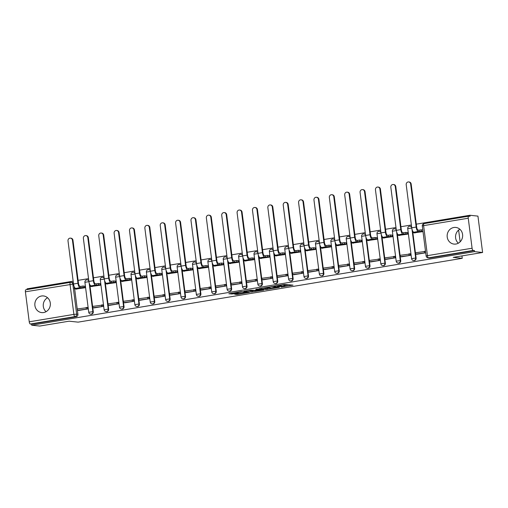 <?xml version="1.0" encoding="UTF-8"?>
<svg xmlns="http://www.w3.org/2000/svg" width="508" height="508" viewBox="0 0 508 508"><rect width="100%" height="100%" fill="white"/><g stroke="black" fill="none" stroke-linecap="round" stroke-linejoin="round"><path stroke-width="0.76" d="M281.115 287.096L292.995 285.128L284.416 284.461L273.685 286.29L280.384 285.629L281.229 285.775L277.425 286.702L284.671 286.08L281.115 287.096M88.76 280.397A2.146 1.988 -83.9 0 0 87.7 279.914L87.255 279.87A2.146 1.988 96.1 0 1 88.856 281.121M104.134 277.838A2.146 1.988 -83.9 0 0 103.073 277.362L102.629 277.317A2.146 1.988 96.1 0 1 104.229 278.568M119.507 275.285A2.146 1.988 -83.9 0 0 118.447 274.809L118.002 274.758A2.146 1.988 96.1 0 1 119.602 276.015M134.88 272.733A2.146 1.988 -83.9 0 0 133.82 272.256L133.375 272.205A2.146 1.988 96.1 0 1 134.976 273.456M150.254 270.18A2.146 1.988 -83.9 0 0 149.193 269.697L148.749 269.653A2.146 1.988 96.1 0 1 150.343 270.904M165.627 267.621A2.146 1.988 -83.9 0 0 164.56 267.144L164.116 267.1A2.146 1.988 96.1 0 1 165.716 268.351M181 265.068A2.146 1.988 -83.9 0 0 179.934 264.592L179.489 264.541A2.146 1.988 96.1 0 1 181.089 265.798M196.367 262.515A2.146 1.988 -83.9 0 0 195.307 262.039L194.862 261.988A2.146 1.988 96.1 0 1 196.463 263.246M211.741 259.963A2.146 1.988 -83.9 0 0 210.68 259.48L210.236 259.436A2.146 1.988 96.1 0 1 211.836 260.687M227.114 257.404A2.146 1.988 -83.9 0 0 226.054 256.927L225.609 256.883A2.146 1.988 96.1 0 1 227.209 258.134M242.487 254.851A2.146 1.988 -83.9 0 0 241.427 254.375L240.983 254.324A2.146 1.988 96.1 0 1 242.583 255.581M257.861 252.298A2.146 1.988 -83.9 0 0 256.8 251.822L256.356 251.771A2.146 1.988 96.1 0 1 257.956 253.028M273.234 249.746A2.146 1.988 -83.9 0 0 272.174 249.263L271.729 249.218A2.146 1.988 96.1 0 1 273.329 250.469M288.608 247.193A2.146 1.988 -83.9 0 0 287.541 246.71L287.103 246.666A2.146 1.988 96.1 0 1 288.696 247.917M303.981 244.634A2.146 1.988 -83.9 0 0 302.914 244.157L302.47 244.107A2.146 1.988 96.1 0 1 304.07 245.364M319.348 242.081A2.146 1.988 -83.9 0 0 318.287 241.605L317.843 241.554A2.146 1.988 96.1 0 1 319.443 242.811M334.721 239.528A2.146 1.988 -83.9 0 0 333.661 239.046L333.216 239.001A2.146 1.988 96.1 0 1 334.816 240.252M350.095 236.976A2.146 1.988 -83.9 0 0 349.034 236.493L348.59 236.449A2.146 1.988 96.1 0 1 350.19 237.7M365.468 234.417A2.146 1.988 -83.9 0 0 364.407 233.94L363.963 233.89A2.146 1.988 96.1 0 1 365.563 235.147M380.841 231.864A2.146 1.988 -83.9 0 0 379.781 231.388L379.336 231.337A2.146 1.988 96.1 0 1 380.936 232.594M396.215 229.311A2.146 1.988 -83.9 0 0 395.154 228.829L394.71 228.784A2.146 1.988 96.1 0 1 396.31 230.035M411.588 226.759A2.146 1.988 -83.9 0 0 410.528 226.276L410.083 226.231A2.146 1.988 96.1 0 1 411.677 227.482M455.955 244.031A8.376 7.753 -83.9 0 0 462.655 235.534A8.376 7.753 -83.9 0 0 455.784 227.432A8.376 7.753 -83.9 0 0 453.841 227.495A8.376 7.753 -83.9 0 0 447.142 235.991A8.376 7.753 -83.9 0 0 454.012 244.088A8.376 7.753 -83.9 0 0 455.955 244.031M43.656 312.541A8.376 7.753 -83.9 0 0 50.355 304.038A8.376 7.753 -83.9 0 0 43.478 295.942A8.376 7.753 -83.9 0 0 41.535 295.999A8.376 7.753 -83.9 0 0 34.836 304.502A8.376 7.753 -83.9 0 0 41.713 312.598A8.376 7.753 -83.9 0 0 43.656 312.541M234.563 294.145L237.357 294.443L249.422 292.367L240.843 291.7L228.854 293.802L232.639 293.941L238.169 292.951L236.684 292.729L242.068 291.935L246.977 292.506L234.563 294.145M472.091 248.228L468.249 218.224A2.146 0.787 80.6 0 1 468.706 216.192A2.146 0.787 80.6 0 1 468.789 216.186L470.04 216.319L469.9 215.259L477.939 216.116L482.6 252.482L453.231 257.359L462.242 258.318L78.124 322.142L69.113 321.183L39.751 326.06L31.712 325.209L474.561 251.625L474.428 250.565L473.17 250.431L428.536 257.848A2.146 1.988 96.1 0 1 428.034 257.867L429.285 257.994A2.146 1.988 96.1 0 0 429.787 257.981L428.536 257.848A2.146 0.787 80.6 0 1 427.457 255.645L472.091 248.228A2.146 0.787 80.6 0 0 473.17 250.431M482.6 252.482L474.561 251.625M266.078 289.56L279.425 287.344L272.288 286.582L258.858 288.779L266.078 289.56L265.938 288.5L269.316 288.049M263.811 290.049L251.035 292.062L243.821 291.274L250.717 290.17L254.972 290.36L258.864 289.643L255.772 289.3L257.124 289.071L263.779 289.776M47.542 297.732A8.376 7.753 -83.9 0 0 46.057 311.696M459.842 229.229A8.376 7.753 -83.9 0 0 458.356 243.192M74.663 288.893L77.915 314.281L76.664 314.147A2.146 1.988 96.1 0 1 74.962 316.598L30.321 324.015A2.146 0.787 -99.4 0 1 29.242 321.805L25.4 291.802A2.146 0.787 -99.4 0 1 25.857 289.77A2.146 0.787 -99.4 0 1 25.933 289.77M469.9 215.259L416.3 224.168M411.359 224.987L400.926 226.72M395.986 227.54L385.559 229.273M380.613 230.099L370.186 231.832M365.239 232.651L354.813 234.385M349.872 235.204L339.439 236.938M334.499 237.757L324.066 239.49M319.126 240.316L308.693 242.049M303.752 242.868L293.319 244.602M288.379 245.421L277.946 247.155M273.006 247.974L262.572 249.707M257.632 250.533L247.206 252.26M242.259 253.086L231.832 254.819M226.892 255.638L216.459 257.372M211.519 258.191L201.085 259.925M196.145 260.75L185.712 262.477M180.772 263.303L170.339 265.036M165.398 265.855L154.965 267.589M150.025 268.408L139.592 270.142M134.652 270.967L124.225 272.694M119.278 273.52L108.852 275.253M103.905 276.073L93.478 277.806M88.538 278.625L78.105 280.359M73.165 281.178L27.051 288.842L27.146 289.56M31.712 325.209L31.579 324.148L30.321 324.015M414.185 232.842L423.005 231.604M416.928 254.26L425.723 252.813M401.555 256.813L410.426 255.353L410.223 253.759L409.41 253.898M398.812 235.394L407.714 234.15L407.46 232.562M386.182 259.366L395.053 257.905L394.849 256.318L394.037 256.451M383.438 237.947L392.341 236.703L392.087 235.121M370.815 261.918L379.679 260.458L379.476 258.87L378.663 259.004M368.071 240.506L376.968 239.255L376.714 237.674M355.441 264.478L364.312 263.017L364.109 261.423L363.29 261.563M352.698 243.059L361.594 241.808L361.34 240.227M340.068 267.03L348.939 265.57L348.736 263.976L347.916 264.116M337.325 245.612L346.221 244.367L345.967 242.78M324.695 269.583L333.565 268.122L333.362 266.535L332.543 266.668M321.951 248.164L330.848 246.92L330.594 245.339M309.321 272.136L318.192 270.675L317.989 269.088L317.17 269.221M306.578 250.723L315.474 249.472L315.22 247.891M293.948 274.695L302.819 273.234L302.616 271.64L301.796 271.78M291.205 253.276L300.101 252.025L299.847 250.444M278.575 277.247L287.445 275.787L287.242 274.193L286.423 274.333M275.831 255.829L284.728 254.584L284.48 252.997M263.201 279.8L272.072 278.34L271.869 276.752L271.056 276.885M260.458 258.382L269.361 257.137L269.107 255.556M247.828 282.353L256.699 280.892L256.496 279.305L255.683 279.438M245.085 260.941L253.987 259.69L253.733 258.108M232.461 284.912L241.332 283.451L241.122 281.857L240.309 281.997M229.718 263.493L238.614 262.242L238.36 260.661M217.087 287.464L225.958 286.004L225.755 284.41L224.936 284.55M214.344 266.046L223.241 264.801L222.987 263.214M201.714 290.017L210.585 288.557L210.382 286.969L209.563 287.103M198.971 268.599L207.867 267.354L207.613 265.773M186.341 292.57L195.212 291.109L195.009 289.522L194.189 289.655M183.598 271.158L192.494 269.907L192.24 268.326M170.967 295.123L179.838 293.668L179.635 292.075L178.816 292.208M168.224 273.71L177.121 272.459L176.867 270.878M155.594 297.682L164.465 296.221L164.262 294.627L163.443 294.767M152.851 276.263L161.747 275.019L161.493 273.431M140.221 300.234L149.092 298.774L148.888 297.186L148.076 297.32M137.477 278.816L146.374 277.571L146.126 275.99M124.847 302.787L133.718 301.327L133.515 299.739L132.702 299.872M122.104 281.375L131.007 280.124L130.753 278.543M109.48 305.34L118.345 303.886L118.142 302.292L117.329 302.425M106.731 283.928L115.633 282.677L115.379 281.095M94.107 307.899L102.978 306.438L102.768 304.844L101.956 304.984M91.364 286.48L100.26 285.236L100.006 283.648M78.734 310.452L87.605 308.991L87.401 307.404L86.582 307.537M75.99 289.033L84.887 287.788L84.633 286.207M90.037 286.341L93.288 311.728L92.843 311.683A2.146 1.988 96.1 0 1 90.646 314.141L91.091 314.192A2.146 1.988 -83.9 0 0 93.288 311.728M105.41 283.788L108.661 309.175L108.217 309.124A2.146 1.988 96.1 0 1 106.02 311.588L106.464 311.639A2.146 1.988 -83.9 0 0 108.661 309.175M120.777 281.229L124.035 306.622L123.59 306.572A2.146 1.988 96.1 0 1 121.393 309.035L121.837 309.08A2.146 1.988 -83.9 0 0 124.035 306.622M136.15 278.676L139.408 304.063L138.963 304.019A2.146 1.988 96.1 0 1 136.76 306.483L137.204 306.527A2.146 1.988 -83.9 0 0 139.408 304.063M151.524 276.123L154.775 301.511L154.33 301.466A2.146 1.988 96.1 0 1 152.133 303.924L152.578 303.974A2.146 1.988 -83.9 0 0 154.775 301.511M166.897 273.571L170.148 298.958L169.704 298.907A2.146 1.988 96.1 0 1 167.507 301.371L167.951 301.422A2.146 1.988 -83.9 0 0 170.148 298.958M182.27 271.012L185.522 296.405L185.077 296.354A2.146 1.988 96.1 0 1 182.88 298.818L183.325 298.863A2.146 1.988 -83.9 0 0 185.522 296.405M197.644 268.459L200.895 293.846L200.45 293.802A2.146 1.988 96.1 0 1 198.253 296.266L198.698 296.31A2.146 1.988 -83.9 0 0 200.895 293.846M213.017 265.906L216.268 291.294L215.824 291.249A2.146 1.988 96.1 0 1 213.627 293.707L214.071 293.757A2.146 1.988 -83.9 0 0 216.268 291.294M228.39 263.354L231.642 288.741L231.197 288.69A2.146 1.988 96.1 0 1 229 291.154L229.445 291.205A2.146 1.988 -83.9 0 0 231.642 288.741M243.764 260.794L247.015 286.188L246.571 286.137A2.146 1.988 96.1 0 1 244.373 288.601L244.818 288.646A2.146 1.988 -83.9 0 0 247.015 286.188M259.131 258.242L262.388 283.629L261.944 283.585A2.146 1.988 96.1 0 1 259.747 286.048L260.185 286.093A2.146 1.988 -83.9 0 0 262.388 283.629M274.504 255.689L277.755 281.076L277.317 281.032A2.146 1.988 96.1 0 1 275.114 283.489L275.558 283.54A2.146 1.988 -83.9 0 0 277.755 281.076M289.877 253.136L293.129 278.524L292.684 278.473A2.146 1.988 96.1 0 1 290.487 280.937L290.932 280.988A2.146 1.988 -83.9 0 0 293.129 278.524M305.251 250.577L308.502 275.971L308.058 275.92A2.146 1.988 96.1 0 1 305.86 278.384L306.305 278.428A2.146 1.988 -83.9 0 0 308.502 275.971M320.624 248.025L323.875 273.412L323.431 273.368A2.146 1.988 96.1 0 1 321.234 275.831L321.678 275.876A2.146 1.988 -83.9 0 0 323.875 273.412M335.998 245.472L339.249 270.859L338.804 270.815A2.146 1.988 96.1 0 1 336.607 273.279L337.052 273.323A2.146 1.988 -83.9 0 0 339.249 270.859M351.371 242.919L354.622 268.307L354.178 268.256A2.146 1.988 96.1 0 1 351.98 270.72L352.425 270.77A2.146 1.988 -83.9 0 0 354.622 268.307M366.744 240.36L369.995 265.754L369.551 265.703A2.146 1.988 96.1 0 1 367.354 268.167L367.798 268.211A2.146 1.988 -83.9 0 0 369.995 265.754M382.118 237.808L385.369 263.195L384.924 263.15A2.146 1.988 96.1 0 1 382.727 265.614L383.172 265.659A2.146 1.988 -83.9 0 0 385.369 263.195M397.485 235.255L400.742 260.642L400.298 260.598A2.146 1.988 96.1 0 1 398.094 263.061L398.539 263.106A2.146 1.988 -83.9 0 0 400.742 260.642M412.858 232.702L416.109 258.089L415.665 258.039A2.146 1.988 96.1 0 1 413.468 260.502L413.912 260.553A2.146 1.988 -83.9 0 0 416.109 258.089M462.242 258.318L461.937 255.911M460.134 241.846L458.622 230.061M425.52 251.219L424.777 251.346M29.242 321.805L73.882 314.389L70.04 284.385A2.146 0.787 -99.4 0 1 70.498 282.353A2.146 0.787 -99.4 0 1 70.574 282.353A2.146 1.988 96.1 0 1 71.076 282.34L72.327 282.473A2.146 1.988 96.1 0 1 73.387 282.95M31.579 324.148L76.213 316.732A2.146 1.988 -83.9 0 0 77.915 314.281M474.428 250.565L429.787 257.981M284.918 286.169L284.785 285.109L284.671 286.08M281.146 285.115L284.531 285.026M284.829 285.471L289.338 284.721M262.376 288.125L265.938 288.5M277.235 287.668L271.367 286.855L266.935 287.738L271.469 288.277L277.235 287.668M254.864 290.449L252.26 290.881L252.4 291.941M247.339 290.62L252.26 290.881M256.616 290.798L261.995 290.011L258.769 289.877L254.883 290.595L256.616 290.798M408.673 181.94L409.2 181.991A2.413 2.235 96.1 0 1 411.163 184.029L410.635 183.972A2.413 2.235 -83.9 0 0 408.673 181.94A2.413 2.235 -83.9 0 0 406.203 184.709L411.721 227.806A4.293 1.575 80.6 0 0 413.88 232.219L414.75 232.308L412.579 232.67L415.03 232.931M412.579 232.67L412.407 231.292L412.782 231.229M410.635 183.972L416.154 227.07A4.293 1.575 80.6 0 0 418.313 231.483L419.183 231.572L419.005 230.194L418.141 230.105A2.902 1.06 -99.4 0 1 416.681 227.127L411.163 184.029M419.005 230.194L421.176 229.838L421.354 231.216L422.98 231.388M422.802 230.01L421.176 229.838M425.545 251.422L415.55 252.749L415.728 254.127L425.723 252.8M415.728 254.127L416.979 254.26M424.32 251.295L424.498 252.673M419.183 231.572L421.354 231.216M393.3 184.493L393.827 184.55A2.413 2.235 96.1 0 1 395.789 186.582L395.262 186.525A2.413 2.235 -83.9 0 0 393.3 184.493A2.413 2.235 -83.9 0 0 390.83 187.261L396.348 230.359A4.293 1.575 80.6 0 0 398.507 234.772L399.377 234.867L397.205 235.223L399.656 235.483M397.205 235.223L397.034 233.845L397.408 233.782M395.262 186.525L400.78 229.622A4.293 1.575 80.6 0 0 402.939 234.036L403.809 234.131L403.631 232.747L402.768 232.658A2.902 1.06 -99.4 0 1 401.307 229.679L395.789 186.582M403.631 232.747L405.803 232.391L405.981 233.769L407.683 233.947M407.511 232.569L405.803 232.391M410.254 253.987L400.177 255.308L400.355 256.686L410.381 255.359M400.355 256.686L401.606 256.819M408.946 253.848L409.124 255.226M403.809 234.131L405.981 233.769M377.927 187.046L378.454 187.103A2.413 2.235 96.1 0 1 380.416 189.135L379.889 189.078A2.413 2.235 -83.9 0 0 377.927 187.046A2.413 2.235 -83.9 0 0 375.456 189.814L380.975 232.912A4.293 1.575 80.6 0 0 383.134 237.325L384.004 237.42L381.838 237.782L384.289 238.042M381.838 237.782L381.66 236.398L382.035 236.341M379.889 189.078L385.413 232.175A4.293 1.575 80.6 0 0 387.572 236.588L388.436 236.684L388.264 235.306L387.394 235.21A2.902 1.06 -99.4 0 1 385.934 232.232L380.416 189.135M388.264 235.306L390.43 234.944L390.608 236.322L392.316 236.506M392.138 235.128L390.43 234.944M394.881 256.54L384.804 257.861L384.981 259.239L395.008 257.912M384.981 259.239L386.232 259.372M393.579 256.4L393.751 257.778M388.436 236.684L390.608 236.322M362.553 189.598L363.08 189.655A2.413 2.235 96.1 0 1 365.042 191.687L364.515 191.637A2.413 2.235 -83.9 0 0 362.553 189.598A2.413 2.235 -83.9 0 0 360.083 192.373L365.601 235.471A4.293 1.575 80.6 0 0 367.76 239.884L368.63 239.973L366.465 240.335L368.916 240.595M366.465 240.335L366.287 238.957L366.662 238.893M364.515 191.637L370.04 234.734A4.293 1.575 80.6 0 0 372.199 239.141L373.062 239.236L372.891 237.858L372.021 237.763A2.902 1.06 -99.4 0 1 370.561 234.785L365.042 191.687M372.891 237.858L375.056 237.496L375.234 238.874L376.942 239.058M376.765 237.681L375.056 237.496M379.508 259.093L369.437 260.413L369.608 261.791L379.635 260.471M369.608 261.791L370.865 261.925M378.206 258.959L378.384 260.337M373.062 239.236L375.234 238.874M347.18 192.157L347.707 192.208A2.413 2.235 96.1 0 1 349.669 194.246L349.142 194.189A2.413 2.235 -83.9 0 0 347.18 192.157A2.413 2.235 -83.9 0 0 344.71 194.926L350.228 238.023A4.293 1.575 80.6 0 0 352.387 242.437L353.257 242.526L351.091 242.888L353.543 243.148M351.091 242.888L350.914 241.51L351.288 241.446M349.142 194.189L354.667 237.287A4.293 1.575 80.6 0 0 356.826 241.7L357.695 241.789L357.518 240.411L356.648 240.322A2.902 1.06 -99.4 0 1 355.187 237.344L349.669 194.246M357.518 240.411L359.683 240.049L359.861 241.433L361.569 241.611M361.391 240.233L359.683 240.049M364.134 261.652L354.063 262.966L354.235 264.344L364.261 263.023M354.235 264.344L355.492 264.478M362.833 261.512L363.01 262.89M357.695 241.789L359.861 241.433M331.813 194.71L332.334 194.767A2.413 2.235 96.1 0 1 334.296 196.799L333.769 196.742A2.413 2.235 -83.9 0 0 331.813 194.71A2.413 2.235 -83.9 0 0 329.336 197.479L334.861 240.576A4.293 1.575 80.6 0 0 337.02 244.989L337.884 245.085L335.718 245.44L338.169 245.701M335.718 245.44L335.54 244.062L335.915 243.999M333.769 196.742L339.293 239.839A4.293 1.575 80.6 0 0 341.452 244.253L342.322 244.348L342.144 242.964L341.274 242.875A2.902 1.06 -99.4 0 1 339.82 239.897L334.296 196.799M342.144 242.964L344.31 242.608L344.488 243.986L346.196 244.164M346.018 242.786L344.31 242.608M348.761 264.204L338.69 265.525L338.868 266.903L348.888 265.576M338.868 266.903L340.119 267.037M347.459 264.065L347.637 265.443M342.322 244.348L344.488 243.986M316.44 197.263L316.96 197.32A2.413 2.235 96.1 0 1 318.922 199.352L318.402 199.295A2.413 2.235 -83.9 0 0 316.44 197.263A2.413 2.235 -83.9 0 0 313.963 200.031L319.488 243.129A4.293 1.575 80.6 0 0 321.647 247.542L322.51 247.637L320.345 247.999L322.796 248.26M320.345 247.999L320.167 246.615L320.542 246.558M318.402 199.295L323.92 242.392A4.293 1.575 80.6 0 0 326.079 246.805L326.949 246.901L326.771 245.523L325.901 245.428A2.902 1.06 -99.4 0 1 324.447 242.449L318.922 199.352M326.771 245.523L328.936 245.161L329.114 246.539L330.822 246.723M330.645 245.345L328.936 245.161M333.388 266.757L323.317 268.078L323.494 269.456L333.515 268.129M323.494 269.456L324.745 269.589M332.086 266.617L332.264 267.995M326.949 246.901L329.114 246.539M301.066 199.815L301.587 199.873A2.413 2.235 96.1 0 1 303.549 201.905L303.028 201.854A2.413 2.235 -83.9 0 0 301.066 199.815A2.413 2.235 -83.9 0 0 298.59 202.59L304.114 245.688A4.293 1.575 80.6 0 0 306.273 250.095L307.143 250.19L304.971 250.552L307.423 250.812M304.971 250.552L304.794 249.174L305.175 249.111M303.028 201.854L308.546 244.951A4.293 1.575 80.6 0 0 310.706 249.358L311.575 249.453L311.398 248.075L310.528 247.98A2.902 1.06 -99.4 0 1 309.074 245.002L303.549 201.905M311.398 248.075L313.569 247.714L313.741 249.091L315.449 249.276M315.271 247.898L313.569 247.714M318.014 269.31L307.943 270.631L308.121 272.009L318.141 270.688M308.121 272.009L309.372 272.142M316.713 269.176L316.89 270.554M311.575 249.453L313.741 249.091M285.693 202.374L286.22 202.425A2.413 2.235 96.1 0 1 288.182 204.464L287.655 204.406A2.413 2.235 -83.9 0 0 285.693 202.374A2.413 2.235 -83.9 0 0 283.216 205.143L288.741 248.241A4.293 1.575 80.6 0 0 290.9 252.654L291.77 252.743L289.598 253.105L292.049 253.365M289.598 253.105L289.42 251.727L289.801 251.663M287.655 204.406L293.173 247.504A4.293 1.575 80.6 0 0 295.332 251.917L296.202 252.006L296.024 250.628L295.154 250.539A2.902 1.06 -99.4 0 1 293.7 247.561L288.182 204.464M296.024 250.628L298.196 250.266L298.367 251.651L300.076 251.828M299.898 250.45L298.196 250.266M302.647 271.869L292.57 273.183L292.748 274.561L302.768 273.24M292.748 274.561L293.999 274.695M301.339 271.729L301.517 273.107M296.202 252.006L298.367 251.651M270.32 204.927L270.847 204.984A2.413 2.235 96.1 0 1 272.809 207.016L272.282 206.959A2.413 2.235 -83.9 0 0 270.32 204.927A2.413 2.235 -83.9 0 0 267.849 207.696L273.368 250.793A4.293 1.575 80.6 0 0 275.526 255.206L276.396 255.302L274.225 255.657L276.676 255.918M274.225 255.657L274.053 254.279L274.428 254.216M272.282 206.959L277.8 250.057A4.293 1.575 80.6 0 0 279.959 254.47L280.829 254.559L280.651 253.181L279.787 253.092A2.902 1.06 -99.4 0 1 278.327 250.114L272.809 207.016M280.651 253.181L282.823 252.825L283 254.203L284.702 254.381M284.531 253.003L282.823 252.825M287.274 274.422L277.197 275.742L277.374 277.12L287.395 275.793M277.374 277.12L278.625 277.254M285.966 274.282L286.144 275.66M280.829 254.559L283 254.203M254.946 207.48L255.473 207.537A2.413 2.235 96.1 0 1 257.435 209.569L256.908 209.512A2.413 2.235 -83.9 0 0 254.946 207.48A2.413 2.235 -83.9 0 0 252.476 210.249L257.994 253.346A4.293 1.575 80.6 0 0 260.153 257.759L261.023 257.854L258.858 258.216L261.303 258.477M258.858 258.216L258.68 256.832L259.055 256.775M256.908 209.512L262.426 252.609A4.293 1.575 80.6 0 0 264.585 257.023L265.455 257.118L265.278 255.74L264.414 255.645A2.902 1.06 -99.4 0 1 262.954 252.666L257.435 209.569M265.278 255.74L267.449 255.378L267.627 256.756L269.335 256.94M269.157 255.562L267.449 255.378M271.901 276.974L261.823 278.295L262.001 279.673L272.028 278.346M262.001 279.673L263.252 279.806M270.599 276.835L270.77 278.213M265.455 257.118L267.627 256.756M239.573 210.033L240.1 210.09A2.413 2.235 96.1 0 1 242.062 212.122L241.535 212.071A2.413 2.235 -83.9 0 0 239.573 210.033A2.413 2.235 -83.9 0 0 237.103 212.808L242.621 255.905A4.293 1.575 80.6 0 0 244.78 260.312L245.65 260.407L243.484 260.769L245.936 261.029M243.484 260.769L243.307 259.391L243.681 259.328M241.535 212.071L247.059 255.168A4.293 1.575 80.6 0 0 249.218 259.575L250.082 259.671L249.911 258.293L249.041 258.197A2.902 1.06 -99.4 0 1 247.58 255.219L242.062 212.122M249.911 258.293L252.076 257.931L252.254 259.309L253.962 259.493M253.784 258.115L252.076 257.931M256.527 279.527L246.45 280.848L246.628 282.226L256.654 280.905M246.628 282.226L247.885 282.359M255.226 279.394L255.397 280.772M250.082 259.671L252.254 259.309M224.199 212.592L224.726 212.642A2.413 2.235 96.1 0 1 226.689 214.681L226.162 214.624A2.413 2.235 -83.9 0 0 224.199 212.592A2.413 2.235 -83.9 0 0 221.729 215.36L227.247 258.458A4.293 1.575 80.6 0 0 229.406 262.871L230.276 262.96L228.111 263.322L230.562 263.582M228.111 263.322L227.933 261.944L228.308 261.88M226.162 214.624L231.686 257.721A4.293 1.575 80.6 0 0 233.845 262.134L234.709 262.223L234.537 260.845L233.667 260.756A2.902 1.06 -99.4 0 1 232.207 257.778L226.689 214.681M234.537 260.845L236.703 260.483L236.88 261.868L238.589 262.045M238.411 260.668L236.703 260.483M241.154 282.086L231.083 283.401L231.254 284.778L241.281 283.458M231.254 284.778L232.512 284.912M239.852 281.946L240.03 283.324M234.709 262.223L236.88 261.868M208.826 215.144L209.353 215.201A2.413 2.235 96.1 0 1 211.315 217.234L210.788 217.176A2.413 2.235 -83.9 0 0 208.826 215.144A2.413 2.235 -83.9 0 0 206.356 217.913L211.874 261.01A4.293 1.575 80.6 0 0 214.033 265.424L214.903 265.519L212.738 265.875L215.189 266.135M212.738 265.875L212.56 264.497L212.935 264.433M210.788 217.176L216.313 260.274A4.293 1.575 80.6 0 0 218.472 264.687L219.342 264.776L219.164 263.398L218.294 263.309A2.902 1.06 -99.4 0 1 216.84 260.331L211.315 217.234M219.164 263.398L221.329 263.042L221.507 264.42L223.215 264.598M223.037 263.22L221.329 263.042M225.781 284.639L215.709 285.96L215.887 287.337L225.908 286.01M215.887 287.337L217.138 287.471M224.479 284.499L224.657 285.877M219.342 264.776L221.507 264.42M193.459 217.697L193.98 217.754A2.413 2.235 96.1 0 1 195.942 219.786L195.415 219.729A2.413 2.235 -83.9 0 0 193.459 217.697A2.413 2.235 -83.9 0 0 190.983 220.466L196.507 263.563A4.293 1.575 80.6 0 0 198.666 267.976L199.53 268.072L197.364 268.427L199.815 268.694M197.364 268.427L197.187 267.049L197.561 266.992M195.415 219.729L200.939 262.827A4.293 1.575 80.6 0 0 203.098 267.24L203.968 267.335L203.791 265.957L202.921 265.862A2.902 1.06 -99.4 0 1 201.466 262.884L195.942 219.786M203.791 265.957L205.956 265.595L206.134 266.973L207.842 267.157M207.664 265.779L205.956 265.595M210.407 287.191L200.336 288.512L200.514 289.89L210.534 288.563M200.514 289.89L201.765 290.024M209.106 287.052L209.283 288.43M203.968 267.335L206.134 266.973M178.086 220.25L178.606 220.307A2.413 2.235 96.1 0 1 180.569 222.339L180.048 222.288A2.413 2.235 -83.9 0 0 178.086 220.25A2.413 2.235 -83.9 0 0 175.609 223.025L181.134 266.122A4.293 1.575 80.6 0 0 183.293 270.529L184.156 270.624L181.991 270.986L184.442 271.247M181.991 270.986L181.813 269.608L182.188 269.545M180.048 222.288L185.566 265.386A4.293 1.575 80.6 0 0 187.725 269.792L188.595 269.888L188.417 268.51L187.547 268.414A2.902 1.06 -99.4 0 1 186.093 265.436L180.569 222.339M188.417 268.51L190.583 268.148L190.76 269.526L192.469 269.71M192.291 268.332L190.583 268.148M195.034 289.744L184.963 291.065L185.141 292.443L195.161 291.122M185.141 292.443L186.392 292.576M193.732 289.611L193.91 290.989M188.595 269.888L190.76 269.526M162.712 222.802L163.233 222.86A2.413 2.235 96.1 0 1 165.195 224.898L164.675 224.841A2.413 2.235 -83.9 0 0 162.712 222.802A2.413 2.235 -83.9 0 0 160.236 225.577L165.76 268.675A4.293 1.575 80.6 0 0 167.919 273.088L168.789 273.177L166.618 273.539L169.069 273.799M166.618 273.539L166.44 272.161L166.821 272.098M164.675 224.841L170.193 267.938A4.293 1.575 80.6 0 0 172.352 272.351L173.222 272.44L173.044 271.062L172.174 270.974A2.902 1.06 -99.4 0 1 170.72 267.995L165.195 224.898M173.044 271.062L175.216 270.701L175.387 272.078L177.095 272.263M176.917 270.885L175.216 270.701M179.661 292.303L169.589 293.618L169.767 294.996L179.788 293.675M169.767 294.996L171.018 295.129M178.359 292.163L178.537 293.541M173.222 272.44L175.387 272.078M147.339 225.361L147.866 225.419A2.413 2.235 96.1 0 1 149.828 227.451L149.301 227.394A2.413 2.235 -83.9 0 0 147.339 225.361A2.413 2.235 -83.9 0 0 144.863 228.13L150.387 271.228A4.293 1.575 80.6 0 0 152.546 275.641L153.416 275.73L151.244 276.092L153.695 276.352M151.244 276.092L151.073 274.714L151.447 274.65M149.301 227.394L154.819 270.491A4.293 1.575 80.6 0 0 156.978 274.904L157.848 274.993L157.671 273.615L156.801 273.526A2.902 1.06 -99.4 0 1 155.346 270.548L149.828 227.451M157.671 273.615L159.842 273.26L160.014 274.637L161.722 274.815M161.55 273.437L159.842 273.26M164.294 294.856L154.216 296.177L154.394 297.555L164.414 296.228M154.394 297.555L155.645 297.688M162.985 294.716L163.163 296.094M157.848 274.993L160.014 274.637M131.966 227.914L132.493 227.971A2.413 2.235 96.1 0 1 134.455 230.003L133.928 229.946A2.413 2.235 -83.9 0 0 131.966 227.914A2.413 2.235 -83.9 0 0 129.496 230.683L135.014 273.78A4.293 1.575 80.6 0 0 137.173 278.194L138.043 278.289L135.871 278.644L138.322 278.911M135.871 278.644L135.7 277.266L136.074 277.209M133.928 229.946L139.446 273.044A4.293 1.575 80.6 0 0 141.605 277.457L142.475 277.552L142.297 276.174L141.434 276.079A2.902 1.06 -99.4 0 1 139.973 273.101L134.455 230.003M142.297 276.174L144.469 275.812L144.647 277.19L146.348 277.374M146.177 275.996L144.469 275.812M148.92 297.409L138.843 298.729L139.021 300.107L149.041 298.78M139.021 300.107L140.272 300.241M147.612 297.269L147.79 298.647M142.475 277.552L144.647 277.19M116.592 230.467L117.119 230.524A2.413 2.235 96.1 0 1 119.082 232.556L118.554 232.499A2.413 2.235 -83.9 0 0 116.592 230.467A2.413 2.235 -83.9 0 0 114.122 233.242L119.64 276.339A4.293 1.575 80.6 0 0 121.799 280.746L122.669 280.841L120.504 281.203L122.955 281.464M120.504 281.203L120.326 279.825L120.701 279.762M118.554 232.499L124.073 275.596A4.293 1.575 80.6 0 0 126.238 280.01L127.102 280.105L126.924 278.727L126.06 278.632A2.902 1.06 -99.4 0 1 124.6 275.654L119.082 232.556M126.924 278.727L129.096 278.365L129.273 279.743L130.981 279.927M130.804 278.549L129.096 278.365M133.547 299.961L123.469 301.282L123.647 302.66L133.674 301.339M123.647 302.66L124.898 302.793M132.245 299.828L132.417 301.206M127.102 280.105L129.273 279.743M101.219 233.02L101.746 233.077A2.413 2.235 96.1 0 1 103.708 235.115L103.181 235.058A2.413 2.235 -83.9 0 0 101.219 233.02A2.413 2.235 -83.9 0 0 98.749 235.795L104.267 278.892A4.293 1.575 80.6 0 0 106.426 283.305L107.296 283.394L105.131 283.756L107.582 284.016M105.131 283.756L104.953 282.378L105.327 282.315M103.181 235.058L108.706 278.155A4.293 1.575 80.6 0 0 110.865 282.569L111.728 282.658L111.557 281.28L110.687 281.191A2.902 1.06 -99.4 0 1 109.226 278.213L103.708 235.115M111.557 281.28L113.722 280.918L113.9 282.296L115.608 282.48M115.43 281.102L113.722 280.918M118.174 302.52L108.102 303.835L108.274 305.213L118.301 303.892M108.274 305.213L109.531 305.346M116.872 302.381L117.043 303.759M111.728 282.658L113.9 282.296M85.846 235.579L86.373 235.636A2.413 2.235 96.1 0 1 88.335 237.668L87.808 237.611A2.413 2.235 -83.9 0 0 85.846 235.579A2.413 2.235 -83.9 0 0 83.376 238.347L88.894 281.445A4.293 1.575 80.6 0 0 91.053 285.858L91.923 285.947L89.757 286.309L92.208 286.569M89.757 286.309L89.579 284.931L89.954 284.867M87.808 237.611L93.332 280.708A4.293 1.575 80.6 0 0 95.491 285.121L96.361 285.21L96.183 283.832L95.314 283.743A2.902 1.06 -99.4 0 1 93.853 280.765L88.335 237.668M96.183 283.832L98.349 283.477L98.527 284.855L100.235 285.032M100.057 283.654L98.349 283.477M102.8 305.073L92.729 306.394L92.901 307.772L102.927 306.445M92.901 307.772L94.158 307.905M101.498 304.933L101.676 306.311M96.361 285.21L98.527 284.855M70.472 238.131L70.999 238.189A2.413 2.235 96.1 0 1 72.962 240.221L72.434 240.163A2.413 2.235 -83.9 0 0 70.472 238.131A2.413 2.235 -83.9 0 0 68.002 240.9L73.527 283.997A4.293 1.575 80.6 0 0 75.686 288.411L76.549 288.506L74.384 288.861L76.835 289.122M74.384 288.861L74.206 287.484L74.581 287.426M72.434 240.163L77.959 283.261A4.293 1.575 80.6 0 0 80.118 287.674L80.988 287.769L80.81 286.391L79.94 286.296A2.902 1.06 -99.4 0 1 78.486 283.318L72.962 240.221M80.81 286.391L82.975 286.029L83.153 287.407L84.861 287.591M84.684 286.207L82.975 286.029M87.427 307.626L77.356 308.947L77.534 310.325L87.554 308.997M77.534 310.325L78.784 310.458M86.125 307.486L86.303 308.864M80.988 287.769L83.153 287.407M86.754 279.883A2.146 1.988 96.1 0 1 87.255 279.87A2.146 2.146 0 0 0 84.899 282.277L88.925 281.673M102.127 277.33A2.146 1.988 96.1 0 1 102.629 277.317A2.146 2.146 0 0 0 100.273 279.724L104.299 279.114M117.5 274.777A2.146 1.988 96.1 0 1 118.002 274.758A2.146 2.146 0 0 0 115.646 277.171L119.672 276.562M132.874 272.218A2.146 1.988 96.1 0 1 133.375 272.205A2.146 2.146 0 0 0 131.013 274.612L135.045 274.009M148.247 269.665A2.146 1.988 96.1 0 1 148.749 269.653A2.146 2.146 0 0 0 146.387 272.059L150.419 271.456M163.62 267.113A2.146 1.988 96.1 0 1 164.116 267.1A2.146 2.146 0 0 0 161.76 269.507L165.792 268.897M178.994 264.56A2.146 1.988 96.1 0 1 179.489 264.541A2.146 2.146 0 0 0 177.133 266.954L181.166 266.344M194.367 262.007A2.146 1.988 96.1 0 1 194.862 261.988A2.146 2.146 0 0 0 192.507 264.395L196.539 263.792M209.74 259.448A2.146 1.988 96.1 0 1 210.236 259.436A2.146 2.146 0 0 0 207.88 261.842L211.906 261.239M225.108 256.896A2.146 1.988 96.1 0 1 225.609 256.883A2.146 2.146 0 0 0 223.253 259.29L227.279 258.68M240.481 254.343A2.146 1.988 96.1 0 1 240.983 254.324A2.146 2.146 0 0 0 238.627 256.737L242.653 256.127M255.854 251.79A2.146 1.988 96.1 0 1 256.356 251.771A2.146 2.146 0 0 0 254 254.178L258.026 253.575M271.228 249.231A2.146 1.988 96.1 0 1 271.729 249.218A2.146 2.146 0 0 0 269.367 251.625L273.399 251.022M286.601 246.678A2.146 1.988 96.1 0 1 287.103 246.666A2.146 2.146 0 0 0 284.74 249.072L288.773 248.463M301.974 244.126A2.146 1.988 96.1 0 1 302.47 244.107A2.146 2.146 0 0 0 300.114 246.52L304.146 245.91M317.348 241.573A2.146 1.988 96.1 0 1 317.843 241.554A2.146 2.146 0 0 0 315.487 243.961L319.519 243.357M332.721 239.014A2.146 1.988 96.1 0 1 333.216 239.001A2.146 2.146 0 0 0 330.86 241.408L334.886 240.805M348.094 236.461A2.146 1.988 96.1 0 1 348.59 236.449A2.146 2.146 0 0 0 346.234 238.855L350.26 238.246M363.461 233.909A2.146 1.988 96.1 0 1 363.963 233.89A2.146 2.146 0 0 0 361.607 236.303L365.633 235.693M378.835 231.356A2.146 1.988 96.1 0 1 379.336 231.337A2.146 2.146 0 0 0 376.98 233.744L381.006 233.14M394.208 228.797A2.146 1.988 96.1 0 1 394.71 228.784A2.146 2.146 0 0 0 392.354 231.191L396.38 230.588M409.581 226.244A2.146 1.988 96.1 0 1 410.083 226.231A2.146 2.146 0 0 0 407.721 228.638L411.753 228.035M73.552 284.226L72.815 284.143L76.664 314.147L73.882 314.389A2.146 0.787 80.6 0 0 74.962 316.598L76.213 316.732M25.857 289.77L70.498 282.353A2.146 2.146 0 0 1 71.076 282.34A2.146 1.988 96.1 0 1 72.815 284.143L25.4 291.802M468.249 218.224L423.608 225.641L427.457 255.645L426.129 256A2.146 2.146 0 0 0 428.034 257.867M89.135 282.721L92.843 311.683L88.741 312.28A2.146 2.146 0 0 0 90.646 314.141M104.508 280.168L108.217 309.124L104.115 309.728A2.146 2.146 0 0 0 106.02 311.588M119.875 277.616L123.59 306.572L119.488 307.175A2.146 2.146 0 0 0 121.393 309.035M135.249 275.063L138.963 304.019L134.861 304.616A2.146 2.146 0 0 0 136.76 306.483M150.622 272.504L154.33 301.466L150.235 302.063A2.146 2.146 0 0 0 152.133 303.924M165.995 269.951L169.704 298.907L165.608 299.51A2.146 2.146 0 0 0 167.507 301.371M181.369 267.399L185.077 296.354L180.975 296.958A2.146 2.146 0 0 0 182.88 298.818M196.742 264.846L200.45 293.802L196.348 294.399A2.146 2.146 0 0 0 198.253 296.266M212.115 262.287L215.824 291.249L211.722 291.846A2.146 2.146 0 0 0 213.627 293.707M227.489 259.734L231.197 288.69L227.095 289.293A2.146 2.146 0 0 0 229 291.154M242.862 257.181L246.571 286.137L242.468 286.741A2.146 2.146 0 0 0 244.373 288.601M258.229 254.629L261.944 283.585L257.842 284.182A2.146 2.146 0 0 0 259.747 286.048M273.602 252.07L277.317 281.032L273.215 281.629A2.146 2.146 0 0 0 275.114 283.489M288.976 249.517L292.684 278.473L288.588 279.076A2.146 2.146 0 0 0 290.487 280.937M304.349 246.964L308.058 275.92L303.962 276.523A2.146 2.146 0 0 0 305.86 278.384M319.723 244.411L323.431 273.368L319.329 273.964A2.146 2.146 0 0 0 321.234 275.831M335.096 241.852L338.804 270.815L334.702 271.412A2.146 2.146 0 0 0 336.607 273.279M350.469 239.3L354.178 268.256L350.075 268.859A2.146 2.146 0 0 0 351.98 270.72M365.843 236.747L369.551 265.703L365.449 266.306A2.146 2.146 0 0 0 367.354 268.167M381.216 234.194L384.924 263.15L380.822 263.747A2.146 2.146 0 0 0 382.727 265.614M396.583 231.635L400.298 260.598L396.196 261.195A2.146 2.146 0 0 0 398.094 263.061M411.956 229.083L415.665 258.039L411.569 258.642A2.146 2.146 0 0 0 413.468 260.502M468.706 216.192L424.066 223.609A2.146 2.146 0 0 0 422.288 225.996L423.608 225.641A2.146 0.787 -99.4 0 1 424.066 223.609A2.146 0.787 -99.4 0 1 424.148 223.603M283.94 284.963L284.074 286.023M280.899 285.045L280.981 285.693M280.327 285.14L280.384 285.629M267.303 288.385L267.437 289.446M277.584 287.147L277.635 287.522M250.901 291.001L251.035 292.062M258.737 289.243L258.788 289.617M261.741 289.56L261.791 289.935M260.083 289.389L260.134 289.763M246.723 292.062L246.767 292.437M242.024 291.579L242.068 291.935M232.531 293.084L232.639 293.941M231.178 293.306L231.273 294.056M237.261 293.694L237.357 294.443M235.909 293.922L235.991 294.557M418.313 231.483L413.88 232.219M416.154 227.07L411.721 227.806M402.939 234.036L398.507 234.772M400.78 229.622L396.348 230.359M387.572 236.588L383.134 237.325M385.413 232.175L380.975 232.912M372.199 239.141L367.76 239.884M370.04 234.734L365.601 235.471M356.826 241.7L352.387 242.437M354.667 237.287L350.228 238.023M341.452 244.253L337.02 244.989M339.293 239.839L334.861 240.576M326.079 246.805L321.647 247.542M323.92 242.392L319.488 243.129M310.706 249.358L306.273 250.095M308.546 244.951L304.114 245.688M295.332 251.917L290.9 252.654M293.173 247.504L288.741 248.241M279.959 254.47L275.526 255.206M277.8 250.057L273.368 250.793M264.585 257.023L260.153 257.759M262.426 252.609L257.994 253.346M249.218 259.575L244.78 260.312M247.059 255.168L242.621 255.905M233.845 262.134L229.406 262.871M231.686 257.721L227.247 258.458M218.472 264.687L214.033 265.424M216.313 260.274L211.874 261.01M203.098 267.24L198.666 267.976M200.939 262.827L196.507 263.563M187.725 269.792L183.293 270.529M185.566 265.386L181.134 266.122M172.352 272.351L167.919 273.088M170.193 267.938L165.76 268.675M156.978 274.904L152.546 275.641M154.819 270.491L150.387 271.228M141.605 277.457L137.173 278.194M139.446 273.044L135.014 273.78M126.238 280.01L121.799 280.746M124.073 275.596L119.64 276.339M110.865 282.569L106.426 283.305M108.706 278.155L104.267 278.892M95.491 285.121L91.053 285.858M93.332 280.708L88.894 281.445M80.118 287.674L75.686 288.411M77.959 283.261L73.527 283.997M411.569 258.642L407.721 228.638M396.196 261.195L392.354 231.191M380.822 263.747L376.98 233.744M365.449 266.306L361.607 236.303M350.075 268.859L346.234 238.855M334.702 271.412L330.86 241.408M319.329 273.964L315.487 243.961M303.962 276.523L300.114 246.52M288.588 279.076L284.74 249.072M273.215 281.629L269.367 251.625M257.842 284.182L254 254.178M242.468 286.741L238.627 256.737M227.095 289.293L223.253 259.29M211.722 291.846L207.88 261.842M196.348 294.399L192.507 264.395M180.975 296.958L177.133 266.954M165.608 299.51L161.76 269.507M150.235 302.063L146.387 272.059M134.861 304.616L131.013 274.612M119.488 307.175L115.646 277.171M104.115 309.728L100.273 279.724M88.741 312.28L84.899 282.277M422.288 225.996L426.129 256M281.134 285.007L281.229 285.775M277.635 287.153L277.685 287.541M266.891 287.376L266.935 287.738M258.813 289.249L258.864 289.643M261.944 289.585L261.995 290.011M246.92 292.087L246.977 292.506M236.645 292.398L236.684 292.729"/></g></svg>
